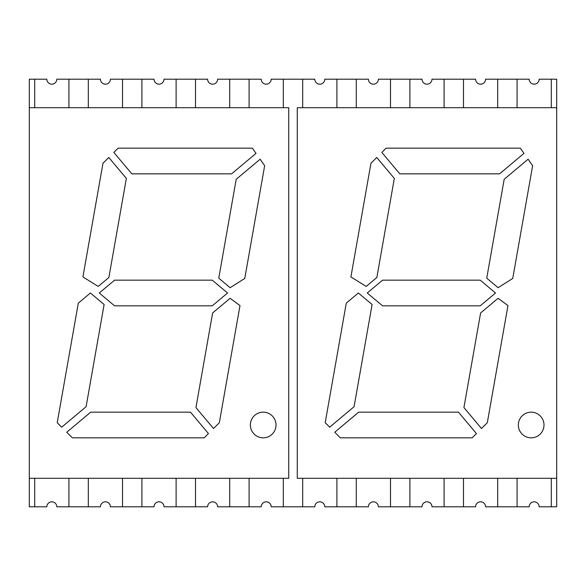 <?xml version="1.0" encoding="UTF-8"?>
<svg xmlns="http://www.w3.org/2000/svg" width="586" height="586" viewBox="0 0 586 586"><rect width="100%" height="100%" fill="white"/><g stroke="black" fill="none" stroke-linecap="round" stroke-linejoin="round"><path stroke-width="0.88" d="M68.928 478.301L68.928 506.809L56.813 506.809A4.988 4.988 0 0 0 51.824 501.821A4.988 4.988 0 0 0 46.836 506.809L34.713 506.809L34.713 478.301M122.518 478.301L122.518 506.809L110.402 506.809A4.988 4.988 0 0 0 105.414 501.821A4.988 4.988 0 0 0 100.426 506.809L88.31 506.809L88.31 478.301M176.115 478.301L176.115 506.809L163.999 506.809A4.988 4.988 0 0 0 159.011 501.821A4.988 4.988 0 0 0 154.023 506.809L141.907 506.809L141.907 478.301M229.712 478.301L229.712 506.809L217.596 506.809A4.988 4.988 0 0 0 212.608 501.821A4.988 4.988 0 0 0 207.62 506.809L195.504 506.809L195.504 478.301M283.309 478.301L283.309 506.809L271.193 506.809A4.988 4.988 0 0 0 266.205 501.821A4.988 4.988 0 0 0 261.217 506.809L249.094 506.809L249.094 478.301M302.691 478.301L302.691 506.809L314.807 506.809A4.988 4.988 0 0 1 319.795 501.821A4.988 4.988 0 0 1 324.783 506.809L368.404 506.809A4.988 4.988 0 0 1 373.392 501.821A4.988 4.988 0 0 1 378.38 506.809L422.001 506.809A4.988 4.988 0 0 1 426.989 501.821A4.988 4.988 0 0 1 431.977 506.809L475.598 506.809A4.988 4.988 0 0 1 480.586 501.821A4.988 4.988 0 0 1 485.574 506.809L529.187 506.809A4.988 4.988 0 0 1 534.176 501.821A4.988 4.988 0 0 1 539.164 506.809L556.7 506.809L556.7 79.191L551.287 79.191L551.287 107.699M336.906 478.301L336.906 506.809M390.496 478.301L390.496 506.809M356.288 478.301L356.288 506.809M444.093 478.301L444.093 506.809M409.885 478.301L409.885 506.809M497.69 478.301L497.69 506.809M463.482 478.301L463.482 506.809M551.287 478.301L551.287 506.809M517.072 478.301L517.072 506.809M68.928 506.809L88.31 506.809M444.093 107.699L444.093 79.191L475.598 79.191A4.988 4.988 0 0 0 480.586 84.179A4.988 4.988 0 0 0 485.574 79.191L529.187 79.191A4.988 4.988 0 0 0 534.176 84.179A4.988 4.988 0 0 0 539.164 79.191L551.287 79.191M390.496 107.699L390.496 79.191L422.001 79.191A4.988 4.988 0 0 0 426.989 84.179A4.988 4.988 0 0 0 431.977 79.191L444.093 79.191M336.906 107.699L336.906 79.191L368.404 79.191A4.988 4.988 0 0 0 373.392 84.179A4.988 4.988 0 0 0 378.38 79.191L390.496 79.191M34.713 107.699L34.713 79.191L29.3 79.191L29.3 506.809L34.713 506.809M56.813 506.809A4.988 4.988 0 0 0 51.824 501.821A4.988 4.988 0 0 0 46.836 506.809M122.518 506.809L141.907 506.809M176.115 506.809L195.504 506.809M217.596 506.809A4.988 4.988 0 0 0 212.608 501.821A4.988 4.988 0 0 0 207.62 506.809M229.712 506.809L249.094 506.809M271.193 506.809A4.988 4.988 0 0 0 266.205 501.821A4.988 4.988 0 0 0 261.217 506.809M283.309 506.809L302.691 506.809M314.807 506.809A4.988 4.988 0 0 1 319.795 501.821A4.988 4.988 0 0 1 324.783 506.809M529.187 506.809A4.988 4.988 0 0 1 534.176 501.821A4.988 4.988 0 0 1 539.164 506.809M34.713 79.191L46.836 79.191A4.988 4.988 0 0 0 51.824 84.179A4.988 4.988 0 0 0 56.813 79.191L100.426 79.191A4.988 4.988 0 0 0 105.414 84.179A4.988 4.988 0 0 0 110.402 79.191L154.023 79.191A4.988 4.988 0 0 0 159.011 84.179A4.988 4.988 0 0 0 163.999 79.191L207.62 79.191A4.988 4.988 0 0 0 212.608 84.179A4.988 4.988 0 0 0 217.596 79.191L261.217 79.191A4.988 4.988 0 0 0 266.205 84.179A4.988 4.988 0 0 0 271.193 79.191L314.807 79.191A4.988 4.988 0 0 0 319.795 84.179A4.988 4.988 0 0 0 324.783 79.191L336.906 79.191M68.928 107.699L68.928 79.191M88.31 107.699L88.31 79.191M122.518 107.699L122.518 79.191M141.907 107.699L141.907 79.191M176.115 107.699L176.115 79.191M195.504 107.699L195.504 79.191M229.712 107.699L229.712 79.191M249.094 107.699L249.094 79.191M283.309 107.699L283.309 79.191M302.691 107.699L302.691 79.191M356.288 107.699L356.288 79.191M409.885 107.699L409.885 79.191M463.482 107.699L463.482 79.191M497.69 107.699L497.69 79.191M517.072 107.699L517.072 79.191M531.165 412.163A12.826 12.826 0 0 0 518.339 424.989A12.826 12.826 0 0 0 531.165 437.823A12.826 12.826 0 0 0 543.998 424.989A12.826 12.826 0 0 0 531.165 412.163M495.529 293L480.242 305.826L382.533 305.826L367.246 293L382.533 280.174L480.242 280.174L495.529 293M481.494 428.52L487.31 422.704L507.967 305.57L498.085 298.303L480.608 312.968L463.922 407.585L481.494 428.52M472.191 437.823L476.433 433.581L458.464 412.163L358.654 412.163L334.738 432.234L340.32 437.823L472.191 437.823M498.085 287.704L512.743 278.453L532.63 165.691L528.096 159.224L504.18 179.294L486.739 278.182L498.085 287.704M381.816 152.419L386.064 148.177L520.361 148.177L523.994 153.364L499.594 173.837L399.791 173.837L381.816 152.419M325.201 422.704L329.676 427.179L354.076 406.706L372.095 304.515L358.376 293L346.282 303.145L325.201 422.704M370.945 163.296L376.761 157.48L394.327 178.415L376.857 277.486L366.206 286.429L350.904 276.929L370.945 163.296M556.7 107.699L297.278 107.699L297.278 478.301L556.7 478.301M263.187 412.163A12.826 12.826 0 0 0 250.361 424.989A12.826 12.826 0 0 0 263.187 437.823A12.826 12.826 0 0 0 276.021 424.989A12.826 12.826 0 0 0 263.187 412.163M29.3 107.699L288.722 107.699L288.722 478.301L29.3 478.301M102.968 163.296L82.926 276.929L98.228 286.429L108.886 277.486L126.356 178.415L108.784 157.48L102.968 163.296M252.39 148.177L118.086 148.177L113.845 152.419L131.813 173.837L231.617 173.837L256.016 153.364L252.39 148.177M260.118 159.224L236.202 179.294L218.761 278.182L230.115 287.704L244.772 278.453L264.652 165.691L260.118 159.224M78.304 303.145L57.223 422.704L61.698 427.179L86.098 406.706L104.118 304.515L90.398 293L78.304 303.145M72.342 437.823L204.214 437.823L208.455 433.581L190.487 412.163L90.684 412.163L66.76 432.234L72.342 437.823M195.944 407.585L213.516 428.52L219.332 422.704L239.989 305.57L230.108 298.303L212.63 312.968L195.944 407.585M114.556 280.174L99.268 293L114.556 305.826L212.264 305.826L227.558 293L212.264 280.174L114.556 280.174"/></g></svg>
